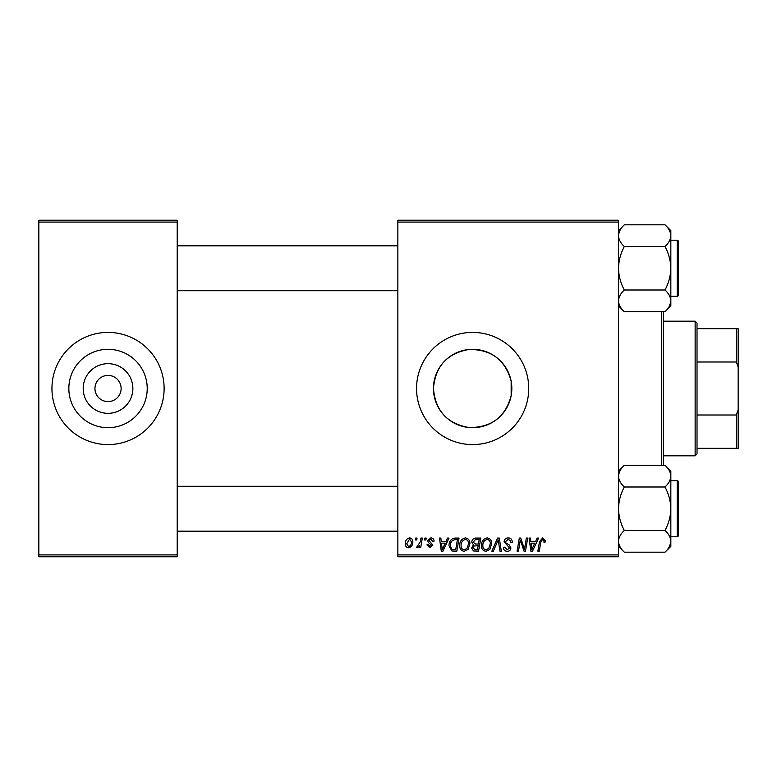 <?xml version="1.0" encoding="UTF-8"?>
<svg xmlns="http://www.w3.org/2000/svg" width="777" height="777" viewBox="0 0 777 777"><rect width="100%" height="100%" fill="white"/><g stroke="black" fill="none" stroke-linecap="round" stroke-linejoin="round"><path stroke-width="1.17" d="M132.867 388.5A24.835 24.835 0 0 1 108.032 413.335A24.835 24.835 0 0 1 83.197 388.5A24.835 24.835 0 0 1 108.032 363.665A24.835 24.835 0 0 1 132.867 388.5M94.94 388.5A13.092 13.092 0 0 0 108.032 401.592A13.092 13.092 0 0 0 121.125 388.5A13.092 13.092 0 0 0 108.032 375.408A13.092 13.092 0 0 0 94.94 388.5M68.842 388.5A39.19 39.19 0 0 0 108.032 427.69A39.19 39.19 0 0 0 147.222 388.5A39.19 39.19 0 0 0 108.032 349.31A39.19 39.19 0 0 0 68.842 388.5M51.942 388.5A56.09 56.09 0 0 0 108.032 444.59A56.09 56.09 0 0 0 164.122 388.5A56.09 56.09 0 0 0 108.032 332.41A56.09 56.09 0 0 0 51.942 388.5M511.159 395.736L511.829 388.5L511.159 381.264C505.371 359.906 491.326 349.31 469.017 349.475C447.154 353.312 435.295 366.317 433.449 388.5A39.19 39.19 0 0 0 472.639 427.69A39.19 39.19 0 0 0 511.829 388.5A39.19 39.19 0 0 0 472.639 349.31A39.19 39.19 0 0 0 433.449 388.5C435.324 410.712 447.173 423.718 469.007 427.525C491.326 427.68 505.38 417.084 511.159 395.736L511.159 381.264M416.55 388.5A56.09 56.09 0 0 0 472.639 444.59A56.09 56.09 0 0 0 528.739 388.5A56.09 56.09 0 0 0 472.639 332.41A56.09 56.09 0 0 0 416.55 388.5M618.482 556.779L397.853 556.779L397.853 554.914L618.482 554.914L618.482 556.779M618.482 222.086L397.853 222.086L397.853 220.221L618.482 220.221L618.482 554.914M420.94 538.082L422.319 538.082L420.707 547.6L419.337 547.6L419.677 545.639L417.472 547.775L416.55 547.426L420.25 541.89L420.94 538.082M424.873 538.082L426.233 538.082L425.951 539.957L424.563 539.957L424.873 538.082M455.167 538.082L459.042 538.082L456.827 551.175L451.893 551L449.009 545.813C448.931 542.472 450.281 540.005 453.069 538.393L455.167 538.082M465.423 537.917C468.444 538.461 469.939 540.345 469.92 543.57L468.123 549.368L464.238 551.34C461.14 550.776 459.634 548.834 459.722 545.512C459.693 541.355 461.596 538.82 465.423 537.917M487.189 537.917C490.2 538.461 491.695 540.345 491.676 543.57L489.889 549.368L486.004 551.34C482.896 550.776 481.39 548.834 481.478 545.512C481.458 541.355 483.352 538.82 487.189 537.917M508.197 537.917C510.936 538.063 512.286 539.539 512.247 542.346L510.887 542.501L510.538 540.578L508.1 539.442L505.448 541.637L505.798 542.783L509.343 545.007L510.887 547.863C510.712 550.106 509.489 551.262 507.226 551.34C504.856 551.194 503.583 549.931 503.399 547.552L504.768 547.125L507.264 549.815L509.527 547.95L504.088 541.763C504.331 539.306 505.701 538.024 508.197 537.917M545.396 540.802L545.269 541.996L543.91 542.161L544.036 541.025L542.628 539.442L540.841 541.909L539.267 551.175L537.888 551.175L539.51 541.579L542.715 537.917L545.396 540.802M397.853 222.086L397.853 554.914M537.13 538.082L538.597 538.082L532.517 551.175L530.856 551.175L529.069 538.082L530.438 538.082L530.876 541.656L535.518 541.656L537.13 538.082M526.34 538.082L527.709 538.082L525.475 551.175L524.048 551.175L520.299 540.064L518.473 551.175L517.093 551.175L519.308 538.082L520.745 538.082L524.514 549.174L526.34 538.082M497.571 538.082L499.31 538.082L501.311 551.175L499.941 551.175L498.222 539.957L493.317 551.175L491.851 551.175L497.571 538.082M475.553 538.082L480.798 538.082L478.583 551.175L473.426 550.951L471.62 547.989L473.426 544.794L471.794 542.152C471.95 539.743 473.203 538.383 475.553 538.082M447.542 538.082L449.019 538.082L442.939 551.175L441.278 551.175L439.491 538.082L440.85 538.082L441.287 541.656L445.94 541.656L447.542 538.082M434.052 541.142L432.692 541.482L430.74 539.102L428.953 540.559L432.867 545.066L430.011 547.775L426.913 544.881L428.273 544.716L430.079 546.581L431.507 545.269L428.282 542.395L427.593 540.666L430.808 537.917C432.876 537.995 433.964 539.073 434.052 541.142M415.695 538.082L417.055 538.082L416.773 539.957L415.384 539.957L415.695 538.082M409.566 537.917C411.723 538.199 412.801 539.461 412.81 541.705C412.937 545.027 411.499 547.047 408.498 547.775C406.322 547.426 405.264 546.095 405.332 543.793C405.244 540.598 406.662 538.646 409.566 537.917M177.214 556.779L38.85 556.779L38.85 554.914L177.214 554.914L177.214 556.779M177.214 222.086L38.85 222.086L38.85 220.221L177.214 220.221L177.214 554.914M38.85 222.086L38.85 554.914M532.964 547.066L534.77 543.181L531.06 543.181L531.876 549.737L532.964 547.066M488.811 548.358L490.316 543.511C490.336 541.21 489.257 539.85 487.082 539.442C484.178 540.326 482.76 542.395 482.838 545.658C482.789 547.999 483.857 549.388 486.043 549.815L488.811 548.358M477.466 549.64L478.156 545.561L473.727 546.105L472.979 547.931L475.135 549.64L477.466 549.64M478.418 544.036L479.166 539.617L475.271 539.685L473.154 542.191L475.534 544.036L478.418 544.036M467.055 548.358L468.56 543.511C468.58 541.21 467.501 539.85 465.326 539.442C462.412 540.326 461.004 542.395 461.082 545.658C461.033 547.999 462.101 549.388 464.287 549.815L467.055 548.358M443.385 547.066L445.192 543.181L441.482 543.181L442.298 549.737L443.385 547.066M455.71 549.64L457.41 539.617L455.662 539.617C452.049 539.947 450.291 542.045 450.369 545.901L452.02 549.417L455.71 549.64M408.556 546.581C410.615 545.833 411.577 544.25 411.451 541.851L409.557 539.102L406.692 543.803L408.556 546.581M663.354 311.723L663.354 465.277M661.489 465.277L661.489 311.723M618.482 305.905L624.31 311.723C620.668 308.343 618.725 304.72 618.482 300.864L618.609 302.36M665.015 311.723L670.842 305.905L670.842 230.643L665.015 224.815C668.657 228.205 670.6 231.818 670.842 235.684C670.619 239.501 668.676 243.123 665.015 246.542C668.667 253.36 670.609 260.606 670.842 268.269C670.6 275.961 668.657 283.197 665.015 289.996C668.657 293.385 670.6 296.999 670.842 300.864C670.619 304.681 668.676 308.304 665.015 311.723L624.31 311.723M670.842 240.229L677.194 240.229A1.127 1.127 0 0 1 678.321 241.346A1.127 1.127 0 0 0 677.194 240.229L677.194 296.319A1.127 1.127 0 0 0 678.321 295.202L678.321 241.346L678.321 295.202A1.127 1.127 0 0 1 677.194 296.319L670.842 296.319M618.482 300.864C618.706 297.047 620.648 293.424 624.31 289.996C620.658 283.178 618.715 275.942 618.482 268.269C618.715 260.586 620.658 253.341 624.31 246.542C620.668 243.162 618.725 239.539 618.482 235.684C618.706 231.867 620.648 228.244 624.31 224.815L665.015 224.815M624.31 246.542L665.015 246.542M620.085 230.128L618.609 234.178M669.23 306.41L670.716 302.36M624.31 289.996L665.015 289.996M678.321 247.708L678.321 268.269M678.321 243.968L678.321 241.346L678.321 243.968M618.482 546.357L624.31 552.185C620.668 548.795 618.725 545.182 618.482 541.316L618.609 542.822L618.482 541.316C618.706 537.499 620.648 533.877 624.31 530.458L665.015 530.458C668.657 533.838 670.6 537.461 670.842 541.316C670.619 545.133 668.676 548.756 665.015 552.185L624.31 552.185M665.015 552.185L670.842 546.357L670.842 471.095L665.015 465.277C668.657 468.657 670.6 472.28 670.842 476.136C670.619 479.953 668.676 483.576 665.015 487.004C668.667 493.822 670.609 501.058 670.842 508.731C670.6 516.414 668.657 523.659 665.015 530.458M670.842 480.681L677.194 480.681A1.127 1.127 0 0 1 678.321 481.798L678.321 535.654A1.127 1.127 0 0 1 677.194 536.771L677.194 480.681A1.127 1.127 0 0 1 678.321 481.798L678.321 488.16M678.321 529.292L678.321 533.032M678.321 535.654A1.127 1.127 0 0 1 677.194 536.771L670.842 536.771M624.31 530.458C620.658 523.64 618.715 516.394 618.482 508.731C618.715 501.039 620.658 493.803 624.31 487.004C620.668 483.615 618.725 480.001 618.482 476.136C618.706 472.319 620.648 468.696 624.31 465.277L665.015 465.277M624.31 487.004L665.015 487.004M620.085 470.59L618.609 474.64M669.23 546.872L670.716 542.822M678.321 484.421L678.321 481.798M695.143 455.808L695.143 321.192L697.018 323.057L697.018 453.943L695.143 455.808L663.354 455.808M695.143 321.192L663.354 321.192M738.15 448.329L736.275 448.329L736.275 415.005L738.15 409.984L738.15 448.329M697.018 448.329L736.275 448.329M697.018 328.671L738.15 328.671L738.15 409.984M697.018 415.005L736.275 415.005M738.15 367.016L736.275 361.995L736.275 328.671M697.018 361.995L736.275 361.995M618.482 230.643L624.31 224.815M177.214 290.715L397.853 290.715M177.214 245.833L397.853 245.833M397.853 486.285L177.214 486.285M397.853 531.167L177.214 531.167M618.482 471.095L624.31 465.277"/></g></svg>
